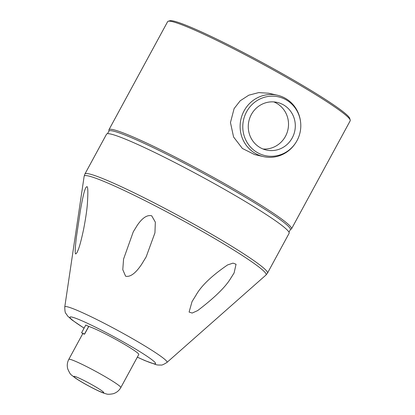 <?xml version="1.0" encoding="UTF-8"?>
<svg xmlns="http://www.w3.org/2000/svg" width="415" height="415" viewBox="0 0 415 415"><rect width="100%" height="100%" fill="white"/><g stroke="black" fill="none" stroke-linecap="round" stroke-linejoin="round"><path stroke-width="0.62" d="M108.943 129.755L167.639 21.647A103.869 8.03 28.5 0 1 168.21 21.248L169.911 20.75A102.614 7.932 28.5 0 1 173.61 21.056A102.614 7.932 28.5 0 1 271.934 67.858A102.614 7.932 28.5 0 1 349.721 118.379L350.229 120.075A103.869 8.03 28.5 0 1 350.208 120.77L291.506 228.883A103.869 8.03 -151.5 0 0 216.293 178.984A103.869 8.03 -151.5 0 0 113.259 129.667A103.869 8.03 -151.5 0 0 108.943 129.755A103.869 8.03 -151.5 0 0 108.917 130.45L109.067 130.953M168.21 21.248A103.869 8.03 28.5 0 1 171.955 21.554A103.869 8.03 28.5 0 1 271.488 68.931A103.869 8.03 28.5 0 1 350.229 120.075M290.433 229.428L290.936 229.277A103.869 8.03 -151.5 0 0 291.506 228.883M263.421 156.605L254.665 154.603L242.381 148.451L233.578 136.992L230.46 122.55L234.107 108.595L240.202 100.788L248.798 95.185L258.701 92.602L268.681 93.23L277.443 95.232A31.478 30.248 102.9 0 0 244.077 110.872A31.478 30.248 102.9 0 0 263.421 156.605A31.478 30.248 102.9 0 0 295.324 143.393L295.615 142.952A30.129 28.951 102.9 0 0 297.01 140.628A30.129 28.951 102.9 0 0 300.517 121.507A30.129 28.951 102.9 0 0 277.215 96.596A30.129 28.951 102.9 0 0 246.567 111.827A30.129 28.951 102.9 0 0 256.335 151.947A30.129 28.951 102.9 0 0 295.615 142.952M107.521 133.692L108.896 131.161A103.242 7.984 28.5 0 1 113.186 131.067A103.242 7.984 28.5 0 1 215.593 180.089A103.242 7.984 28.5 0 1 290.355 229.687L288.98 232.218M106.546 134.169A103.869 8.03 28.5 0 1 110.862 134.076A103.869 8.03 28.5 0 1 213.896 183.399A103.869 8.03 28.5 0 1 289.115 233.292L267.478 273.137A103.869 8.03 -151.5 0 0 192.259 223.244A103.869 8.03 -151.5 0 0 89.23 173.921A103.869 8.03 -151.5 0 0 84.909 174.015L106.546 134.169M75.836 253.907C74.84 254.468 75.022 248.917 76.376 237.25L80.52 209.679C82.237 200.009 83.659 193.504 84.79 190.158L85.806 187.606L86.777 186.703C87.949 186.008 88.151 191.74 87.378 203.89C86.927 210.032 85.682 218.451 83.643 229.153C81.459 239.393 79.639 246.318 78.176 249.918L76.951 252.735L75.836 253.907M151.703 215.8L155.34 222.155L154.935 232.872L146.163 256.885L141.728 264.173C135.695 273.246 130.32 277.256 125.605 276.208L122.778 269.667L123.571 259.059L133.282 231.798L137.349 225.184C142.438 217.802 147.221 214.669 151.703 215.8M227.591 264.931L233.017 263.131L236.047 264.241L234.107 272.945L230.636 278.449C225.412 287.123 214.415 297.84 197.639 310.596L192.161 313.055L189.095 312.054L192.036 301.617L196.015 295.169C201.239 285.836 211.764 275.757 227.591 264.931M81.599 332.757L83.223 333.857A29.59 2.288 28.5 0 1 83.809 333.961A29.59 2.288 28.5 0 1 84.582 334.163L81.599 332.757L85.791 325.033L88.774 326.444A29.59 2.288 28.5 0 1 118.441 340.891A29.59 2.288 28.5 0 1 138.776 354.498L120.807 387.594A29.59 2.288 -151.5 0 0 99.382 373.381A29.59 2.288 -151.5 0 0 70.036 359.333A29.59 2.288 -151.5 0 0 68.807 359.359L82.787 333.603M88.774 326.444L84.582 334.163M300.517 121.507L300.444 120.988A31.478 30.248 102.9 0 0 277.443 95.232M251.34 114.55A24.428 23.473 -77.1 0 1 277.23 102.417A24.428 23.473 -77.1 0 1 292.238 137.905A24.428 23.473 -77.1 0 1 266.347 150.038A24.428 23.473 -77.1 0 1 251.34 114.55M263.017 149.001A24.428 23.473 102.9 0 0 285.447 136.353A24.428 23.473 102.9 0 0 273.776 101.903M84.146 176.297A103.491 8.004 28.5 0 1 88.525 175.991A103.491 8.004 28.5 0 1 192.441 225.833A103.491 8.004 28.5 0 1 265.979 275.021L166.965 362.43A58.167 4.498 -151.5 0 0 125.636 334.781A58.167 4.498 -151.5 0 0 67.23 306.768A58.167 4.498 -151.5 0 0 64.771 306.939L84.146 176.297L84.909 174.015M137.349 357.128A48.7 3.766 -151.5 0 0 153.55 363.659A48.7 3.766 -151.5 0 0 125.906 343.381A48.7 3.766 -151.5 0 0 72.003 317.101A48.7 3.766 -151.5 0 0 84.115 328.12M84.489 334.111L88.68 326.392M74.586 376.379A16.999 1.312 -151.5 0 0 84.235 383.46A16.999 1.312 -151.5 0 0 103.05 392.632A16.999 1.312 -151.5 0 0 93.401 385.556A16.999 1.312 -151.5 0 0 74.586 376.379M265.979 275.021L267.478 273.137M137.329 357.17L144.871 360.588L156.097 364.655C156.979 364.987 158.613 365.112 161.004 365.029C161.643 365.382 163.629 364.515 166.965 362.43M84.089 328.166L71.977 319.949L67.853 316.261L65.835 313.356C65.191 313.014 64.839 310.871 64.771 306.939M68.807 359.359C67.173 362.487 66.841 365.734 67.806 369.091C70.732 375.342 70.099 373.811 75.177 377.935C79.945 381.162 86.154 384.731 93.795 388.648C101.691 392.58 103.942 393.306 106.235 393.871C107.464 394.432 109.783 394.385 113.191 393.731C116.532 392.709 119.069 390.665 120.807 387.594"/></g></svg>
